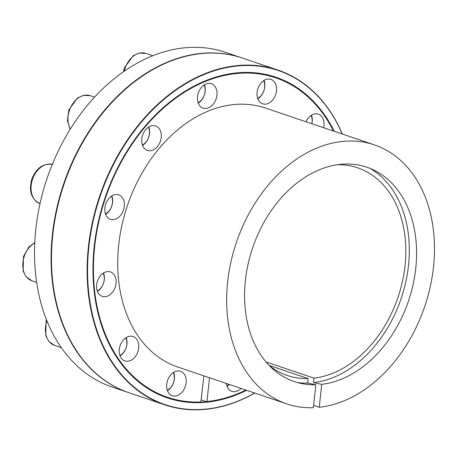 <?xml version="1.0" encoding="UTF-8"?>
<svg xmlns="http://www.w3.org/2000/svg" width="457" height="457" viewBox="0 0 457 457"><rect width="100%" height="100%" fill="white"/><g stroke="black" fill="none" stroke-linecap="round" stroke-linejoin="round"><path stroke-width="0.69" d="M370.027 168.382A114.25 83.123 -71.3 0 1 404.308 288.041A114.25 83.123 -71.3 0 1 313.519 382.658L321.717 384.331A113.159 82.329 -71.3 0 0 412.334 287.796A113.159 82.329 -71.3 0 0 373.912 170.107A113.159 82.329 -71.3 0 0 252.584 248.014A113.159 82.329 -71.3 0 0 301.717 383.572A113.159 82.329 -71.3 0 0 315.838 384.76L307.635 383.086L308.121 378.579L269.15 365.4M308.121 378.579A109.629 79.758 -71.3 0 1 287.367 375.505A109.629 79.758 -71.3 0 1 269.43 365.691M337.397 164.72A109.629 79.758 -71.3 0 1 357.608 167.81A109.629 79.758 -71.3 0 1 402.823 279.638A109.629 79.758 -71.3 0 1 313.999 378.15L266.014 361.921M307.635 383.086A114.25 83.123 -71.3 0 1 297.581 382.589M246.026 390.112A168.953 122.922 -71.3 0 1 206.724 401.777A168.953 122.922 -71.3 0 1 200.84 402.2A168.953 122.922 -71.3 0 1 116.301 170.541A168.953 122.922 -71.3 0 1 333.621 131.108M245.86 390.055A168.633 122.687 -71.3 0 1 206.964 401.532L206.724 401.777L201.303 399.944M206.964 401.532L209.512 377.768M315.838 384.76L313.382 407.707A136.712 99.466 -71.3 0 1 286.779 403.897A136.712 99.466 -71.3 0 1 236.355 242.524A136.712 99.466 -71.3 0 1 374.374 144.886A136.712 99.466 -71.3 0 1 430.66 284.82A136.712 99.466 -71.3 0 1 319.26 407.278L313.628 405.376M319.26 407.278L321.717 384.331M313.999 378.15L313.519 382.658M203.879 375.86L200.84 402.2M201.086 401.96A168.633 122.687 -71.3 0 1 116.615 170.935A168.633 122.687 -71.3 0 1 333.456 131.05M246.614 390.312A169.279 123.156 -71.3 0 1 201.011 402.588A169.279 123.156 -71.3 0 1 97.975 223.307A169.279 123.156 -71.3 0 1 271.658 75.885A169.279 123.156 -71.3 0 1 334.21 131.302M128.965 392.729A176.693 128.554 -71.3 0 1 128.754 392.66A176.693 128.554 -71.3 0 1 63.586 184.097A176.693 128.554 -71.3 0 1 241.97 57.902A176.693 128.554 -71.3 0 1 242.181 57.976M136.797 339.334A12.899 9.386 -71.3 0 1 136.609 354.586A12.899 9.386 -71.3 0 1 124.852 360.939A12.899 9.386 -71.3 0 1 120.094 345.715A12.899 9.386 -71.3 0 1 133.113 336.501A12.899 9.386 -71.3 0 1 136.797 339.334M128.754 392.66L112.205 387.062A176.693 128.554 -71.3 0 1 47.031 178.498A176.693 128.554 -71.3 0 1 225.415 52.304L241.97 57.902M254.755 393.066A176.693 128.554 -71.3 0 1 164.8 404.851L129.177 392.803A176.693 128.554 -71.3 0 1 63.015 187.227A176.693 128.554 -71.3 0 1 238.017 56.685A176.693 128.554 -71.3 0 1 242.387 58.045L278.01 70.092A176.693 128.554 -71.3 0 1 342.35 134.055M180.247 371.175A12.899 9.386 -71.3 0 1 180.566 371.278A12.899 9.386 -71.3 0 1 185.325 386.502A12.899 9.386 -71.3 0 1 172.3 395.711A12.899 9.386 -71.3 0 1 167.473 380.71A12.899 9.386 -71.3 0 1 180.247 371.175M241.09 388.444A12.899 9.386 -71.3 0 1 231.859 391.381A12.899 9.386 -71.3 0 1 226.306 383.446M305.984 121.756A12.899 9.386 -71.3 0 1 318.38 114.147A12.899 9.386 -71.3 0 1 323.607 127.714M262.981 103.905A12.899 9.386 -71.3 0 1 262.661 103.808A12.899 9.386 -71.3 0 1 257.908 88.584A12.899 9.386 -71.3 0 1 270.927 79.369A12.899 9.386 -71.3 0 1 275.754 94.376A12.899 9.386 -71.3 0 1 262.981 103.905M208.449 107.869A12.899 9.386 -71.3 0 1 203.102 108.138A12.899 9.386 -71.3 0 1 198.349 92.914A12.899 9.386 -71.3 0 1 211.368 83.7A12.899 9.386 -71.3 0 1 216.921 95.439A12.899 9.386 -71.3 0 1 208.449 107.869M157.442 146.583A12.899 9.386 -71.3 0 1 147.4 150.416A12.899 9.386 -71.3 0 1 142.641 135.192A12.899 9.386 -71.3 0 1 155.66 125.983A12.899 9.386 -71.3 0 1 157.442 146.583M123.636 209.666A12.899 9.386 -71.3 0 1 110.474 219.314A12.899 9.386 -71.3 0 1 105.716 204.09A12.899 9.386 -71.3 0 1 118.734 194.882A12.899 9.386 -71.3 0 1 123.636 209.666M116.078 280.221A12.899 9.386 -71.3 0 1 112.125 292.703A12.899 9.386 -71.3 0 1 102.219 296.37A12.899 9.386 -71.3 0 1 97.461 281.146A12.899 9.386 -71.3 0 1 110.48 271.932A12.899 9.386 -71.3 0 1 116.078 280.221M286.779 403.897L177.819 367.045A136.712 99.466 -71.3 0 1 127.394 205.679A136.712 99.466 -71.3 0 1 265.414 108.035L374.374 144.886M164.8 404.851A176.693 128.554 -71.3 0 1 98.638 199.275A176.693 128.554 -71.3 0 1 273.64 68.733A176.693 128.554 -71.3 0 1 278.01 70.092M254.612 393.02A176.368 128.32 -71.3 0 1 87.95 257.879A176.368 128.32 -71.3 0 1 273.754 69.11A176.368 128.32 -71.3 0 1 342.207 134.01M167.462 390.689A12.899 9.386 108.7 0 0 173.671 372.335M167.308 390.255A11.608 8.443 108.7 0 0 173.283 372.581M227.02 386.359A12.899 9.386 108.7 0 0 229.357 384.474M226.866 385.925A11.608 8.443 108.7 0 0 229.1 384.388M311.874 123.75A12.899 9.386 108.7 0 0 311.485 115.204M311.811 123.727A11.608 8.443 108.7 0 0 311.097 115.45M257.822 98.781A12.899 9.386 108.7 0 0 264.089 90.189A12.899 9.386 108.7 0 0 264.032 80.426M257.668 98.352A11.608 8.443 108.7 0 0 264.026 90.218A11.608 8.443 108.7 0 0 263.643 80.672M198.264 103.111A12.899 9.386 108.7 0 0 205.227 88.018A12.899 9.386 108.7 0 0 204.473 84.756M198.11 102.682A11.608 8.443 108.7 0 0 205.096 88.692A11.608 8.443 108.7 0 0 204.09 85.008M142.561 145.395A12.899 9.386 108.7 0 0 148.765 127.035M142.407 144.96A11.608 8.443 108.7 0 0 148.382 127.286M105.636 214.293A12.899 9.386 108.7 0 0 111.839 195.933M105.476 213.859A11.608 8.443 108.7 0 0 111.457 196.184M97.381 291.343A12.899 9.386 108.7 0 0 103.585 272.989M97.227 290.915A11.608 8.443 108.7 0 0 103.202 273.24M120.008 355.912A12.899 9.386 108.7 0 0 126.218 337.557M119.854 355.483A11.608 8.443 108.7 0 0 125.835 337.803M152.769 55.714L145.954 53.412A20.634 15.012 108.7 0 0 124.298 71.109M94.53 97.135L90.252 95.69A20.634 15.012 108.7 0 0 71.88 105.076A20.634 15.012 108.7 0 0 70.349 129.011M52.332 164.303A20.634 15.012 108.7 0 0 32.293 179.938A20.634 15.012 108.7 0 0 40.01 203.651M34.749 242.913A20.634 15.012 108.7 0 0 22.85 263.118A20.634 15.012 108.7 0 0 31.847 280.741L26.209 276.851L23.118 271.115L23.478 256.44L28.86 247.043L34.766 242.524M46.917 320.808A20.634 15.012 108.7 0 0 54.48 345.303L48.842 341.419L45.751 335.684L46.106 321.008L46.523 319.826M145.954 53.412L139.117 53.081L133.176 55.76L124.555 67.642L123.476 71.68M90.252 95.69L83.414 95.359L77.467 98.038L68.847 109.92L67.419 120.654L70.189 129.268M40.102 203.685C31.419 199.332 28.631 191.232 31.727 179.384C36.149 168.062 43.158 163.069 52.755 164.411M36.646 282.363L31.847 280.741M61.289 347.611L54.48 345.303"/></g></svg>
